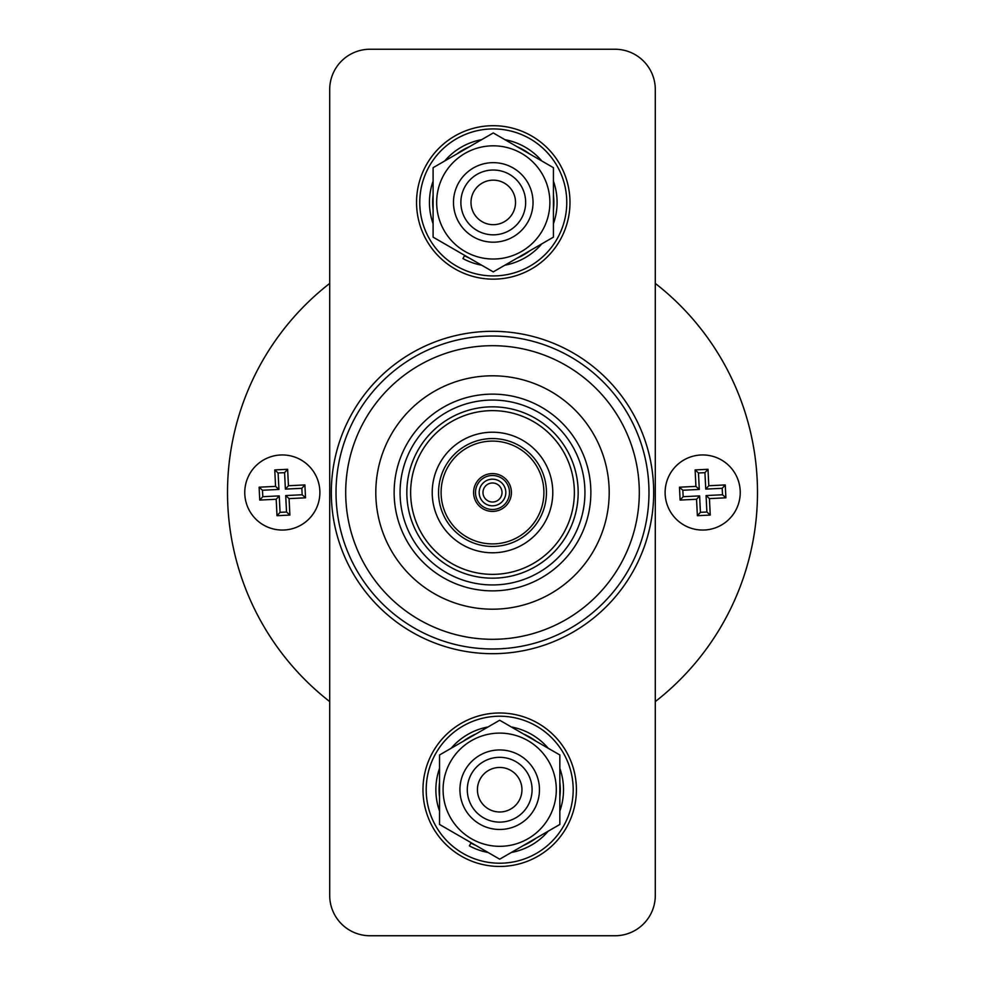 <?xml version="1.0" encoding="UTF-8"?>
<svg xmlns="http://www.w3.org/2000/svg" width="985" height="985" viewBox="0 0 985 985"><rect width="100%" height="100%" fill="white"/><g stroke="black" fill="none" stroke-linecap="round" stroke-linejoin="round"><path stroke-width="1.48" d="M282.313 454.947A37.553 37.553 0 0 0 244.76 492.5A37.553 37.553 0 0 0 282.313 530.053A37.553 37.553 0 0 0 319.879 492.5A37.553 37.553 0 0 0 282.313 454.947M702.687 454.947A37.553 37.553 0 0 0 665.121 492.5A37.553 37.553 0 0 0 702.687 530.053A37.553 37.553 0 0 0 740.24 492.5A37.553 37.553 0 0 0 702.687 454.947M492.5 331.317A161.183 161.183 0 0 1 653.683 492.5A161.183 161.183 0 0 1 492.5 653.683A161.183 161.183 0 0 1 331.317 492.5A161.183 161.183 0 0 1 492.5 331.317M492.5 375.802A116.698 116.698 0 0 1 609.198 492.5A116.698 116.698 0 0 1 492.5 609.198A116.698 116.698 0 0 1 375.802 492.5A116.698 116.698 0 0 1 492.5 375.802M492.5 394.135A98.365 98.365 0 0 1 590.865 492.5A98.365 98.365 0 0 1 492.5 590.865A98.365 98.365 0 0 1 394.135 492.5A98.365 98.365 0 0 1 492.5 394.135M492.5 400.058A92.442 92.442 0 0 1 584.942 492.5A92.442 92.442 0 0 1 492.5 584.942A92.442 92.442 0 0 1 400.058 492.5A92.442 92.442 0 0 1 492.5 400.058M492.5 406.83A85.67 85.67 0 0 1 578.17 492.5A85.67 85.67 0 0 1 492.5 578.17A85.67 85.67 0 0 1 406.83 492.5A85.67 85.67 0 0 1 492.5 406.83M492.5 410.634A81.866 81.866 0 0 1 574.366 492.5A81.866 81.866 0 0 1 492.5 574.366A81.866 81.866 0 0 1 410.634 492.5A81.866 81.866 0 0 1 492.5 410.634M492.5 552.782A60.282 60.282 0 0 1 432.218 492.5A60.282 60.282 0 0 1 492.5 432.218A60.282 60.282 0 0 1 552.782 492.5A60.282 60.282 0 0 1 492.5 552.782M492.5 546.441A53.941 53.941 0 0 1 438.559 492.5A53.941 53.941 0 0 1 492.5 438.559A53.941 53.941 0 0 1 546.441 492.5A53.941 53.941 0 0 1 492.5 546.441M492.5 543.905A51.405 51.405 0 0 1 441.095 492.5A51.405 51.405 0 0 1 492.5 441.095A51.405 51.405 0 0 1 543.905 492.5A51.405 51.405 0 0 1 492.5 543.905M492.5 473.588A18.912 18.912 0 0 1 511.412 492.5A18.912 18.912 0 0 1 492.5 511.412A18.912 18.912 0 0 1 473.588 492.5A18.912 18.912 0 0 1 492.5 473.588M492.5 475.496A17.004 17.004 0 0 1 509.504 492.5A17.004 17.004 0 0 1 492.5 509.504A17.004 17.004 0 0 1 475.496 492.5A17.004 17.004 0 0 1 492.5 475.496M492.5 505.822A13.322 13.322 0 0 1 479.178 492.5A13.322 13.322 0 0 1 492.5 479.178A13.322 13.322 0 0 1 505.822 492.5A13.322 13.322 0 0 1 492.5 505.822M492.5 502.018A9.518 9.518 0 0 1 482.982 492.5A9.518 9.518 0 0 1 492.5 482.982A9.518 9.518 0 0 1 502.018 492.5A9.518 9.518 0 0 1 492.5 502.018M655.296 283.421A264.977 264.977 0 0 1 655.296 701.579M655.296 895.451L655.296 89.549A40.299 40.299 0 0 0 614.997 49.25L370.003 49.25A40.299 40.299 0 0 0 329.704 89.549L329.704 895.451A40.299 40.299 0 0 0 370.003 935.75L614.997 935.75A40.299 40.299 0 0 0 655.296 895.451M329.704 701.579A264.977 264.977 0 0 1 329.704 283.421M697.368 515.709L710.247 515.069L709.434 498.619L725.896 497.807L725.255 484.928L708.806 485.74L707.993 469.291L695.114 469.931L695.927 486.381L679.478 487.193L680.106 500.072L696.555 499.26L697.368 515.709L700.421 512.335L706.885 512.015L710.247 515.069M287.632 469.291L274.753 469.931L275.566 486.381L259.104 487.193L259.745 500.072L276.194 499.26L277.007 515.709L289.885 515.069L289.073 498.619L305.522 497.807L304.894 484.928L288.445 485.74L287.632 469.291L284.579 472.665L278.115 472.985L274.753 469.931M706.885 512.015L706.073 495.566L722.522 494.753L722.202 488.301L705.753 489.114L704.94 472.665L698.476 472.985L699.288 489.434L682.839 490.247L683.159 496.699L699.609 495.886L700.421 512.335M699.609 495.886L696.555 499.26M683.159 496.699L680.106 500.072M682.839 490.247L679.478 487.193M699.288 489.434L695.927 486.381M698.476 472.985L695.114 469.931M704.94 472.665L707.993 469.291M705.753 489.114L708.806 485.74M722.202 488.301L725.255 484.928M722.522 494.753L725.896 497.807M706.073 495.566L709.434 498.619M278.115 472.985L278.927 489.434L262.478 490.247L262.798 496.699L279.248 495.886L280.06 512.335L286.524 512.015L285.712 495.566L302.161 494.753L301.841 488.301L285.391 489.114L284.579 472.665M285.391 489.114L288.445 485.74M301.841 488.301L304.894 484.928M302.161 494.753L305.522 497.807M285.712 495.566L289.073 498.619M286.524 512.015L289.885 515.069M280.06 512.335L277.007 515.709M279.248 495.886L276.194 499.26M262.798 496.699L259.745 500.072M262.478 490.247L259.104 487.193M278.927 489.434L275.566 486.381M499.69 811.985A22.261 22.261 0 0 0 521.952 789.711A22.261 22.261 0 0 0 499.69 767.45A22.261 22.261 0 0 0 477.429 789.711A22.261 22.261 0 0 0 499.69 811.985M553.422 202.417L553.422 237.151L493.263 271.897L433.104 237.151L433.104 167.684L493.263 132.95L553.422 167.684L553.422 202.417M436.663 202.417A56.613 56.613 0 0 0 493.263 259.03A56.613 56.613 0 0 0 549.876 202.417A56.613 56.613 0 0 0 493.263 145.817A56.613 56.613 0 0 0 436.663 202.417M533.033 202.417A39.769 39.769 0 0 0 493.263 162.648A39.769 39.769 0 0 0 453.494 202.417A39.769 39.769 0 0 0 493.263 242.187A39.769 39.769 0 0 0 533.033 202.417M525.658 202.417A32.394 32.394 0 0 0 493.263 170.023A32.394 32.394 0 0 0 460.869 202.417A32.394 32.394 0 0 0 493.263 234.824A32.394 32.394 0 0 0 525.658 202.417M422.971 789.711A76.719 76.719 0 0 1 499.69 712.992A76.719 76.719 0 0 1 576.41 789.711A76.719 76.719 0 0 1 499.69 866.443A76.719 76.719 0 0 1 422.971 789.711M433.104 223.743A63.828 63.828 0 0 1 433.104 181.105M444.715 160.974A63.828 63.828 0 0 1 481.64 139.661M504.886 139.661A63.828 63.828 0 0 1 541.812 160.974M553.422 181.105A63.828 63.828 0 0 1 553.422 223.743A63.828 63.828 0 0 0 557.091 202.417M462.95 258.587A63.828 63.828 0 0 0 481.64 265.187A63.828 63.828 0 0 1 462.95 258.587L464.674 255.386M504.886 265.187A63.828 63.828 0 0 0 541.812 243.861A63.828 63.828 0 0 1 504.886 265.187M493.263 224.678A22.261 22.261 0 0 0 515.524 202.417A22.261 22.261 0 0 0 493.263 180.156A22.261 22.261 0 0 0 471.002 202.417A22.261 22.261 0 0 0 493.263 224.678M416.544 202.417A76.719 76.719 0 0 1 493.263 125.698A76.719 76.719 0 0 1 569.983 202.417A76.719 76.719 0 0 1 493.263 279.149A76.719 76.719 0 0 1 416.544 202.417M439.532 811.037A63.828 63.828 0 0 1 439.532 768.399M451.142 748.28A63.828 63.828 0 0 1 488.067 726.955M511.313 726.955A63.828 63.828 0 0 1 548.239 748.28M559.849 768.399A63.828 63.828 0 0 1 559.849 811.037A63.828 63.828 0 0 0 563.519 789.711M469.377 845.881A63.828 63.828 0 0 0 488.067 852.481A63.828 63.828 0 0 1 469.377 845.881L471.101 842.68M511.313 852.481A63.828 63.828 0 0 0 548.239 831.155A63.828 63.828 0 0 1 511.313 852.481M559.849 789.711L559.849 824.457L499.69 859.191L439.532 824.457L439.532 754.978L499.69 720.244L559.849 754.978L559.849 789.711M443.09 789.711A56.613 56.613 0 0 0 499.69 846.324A56.613 56.613 0 0 0 556.303 789.711A56.613 56.613 0 0 0 499.69 733.111A56.613 56.613 0 0 0 443.09 789.711M539.46 789.711A39.769 39.769 0 0 0 499.69 749.942A39.769 39.769 0 0 0 459.921 789.711A39.769 39.769 0 0 0 499.69 829.481A39.769 39.769 0 0 0 539.46 789.711M532.085 789.711A32.394 32.394 0 0 0 499.69 757.317A32.394 32.394 0 0 0 467.296 789.711A32.394 32.394 0 0 0 499.69 822.118A32.394 32.394 0 0 0 532.085 789.711M492.5 336.02A156.48 156.48 0 0 1 648.98 492.5A156.48 156.48 0 0 1 492.5 648.98A156.48 156.48 0 0 1 336.02 492.5A156.48 156.48 0 0 1 492.5 336.02M492.5 345.698A146.802 146.802 0 0 1 639.302 492.5A146.802 146.802 0 0 1 492.5 639.302A146.802 146.802 0 0 1 345.698 492.5A146.802 146.802 0 0 1 492.5 345.698M573.184 789.711A73.493 73.493 0 0 0 499.69 716.218A73.493 73.493 0 0 0 426.197 789.711A73.493 73.493 0 0 0 499.69 863.217A73.493 73.493 0 0 0 573.184 789.711M433.104 195.116A60.602 60.602 0 0 0 433.104 209.731M553.422 209.731A60.602 60.602 0 0 0 553.422 195.116M529.671 153.968A60.602 60.602 0 0 0 517.014 146.667M469.513 146.667A60.602 60.602 0 0 0 456.855 153.968M464.477 255.755A60.602 60.602 0 0 0 469.513 258.181M517.014 258.181A60.602 60.602 0 0 0 529.671 250.867M566.769 202.417A73.493 73.493 0 0 0 493.263 128.924A73.493 73.493 0 0 0 419.77 202.417A73.493 73.493 0 0 0 493.263 275.923A73.493 73.493 0 0 0 566.769 202.417M439.532 782.41A60.602 60.602 0 0 0 439.532 797.025M559.849 797.025A60.602 60.602 0 0 0 559.849 782.41M536.099 741.274A60.602 60.602 0 0 0 523.441 733.96M475.94 733.96A60.602 60.602 0 0 0 463.282 741.274M470.904 843.049A60.602 60.602 0 0 0 475.94 845.475M523.441 845.475A60.602 60.602 0 0 0 536.099 838.161"/></g></svg>

